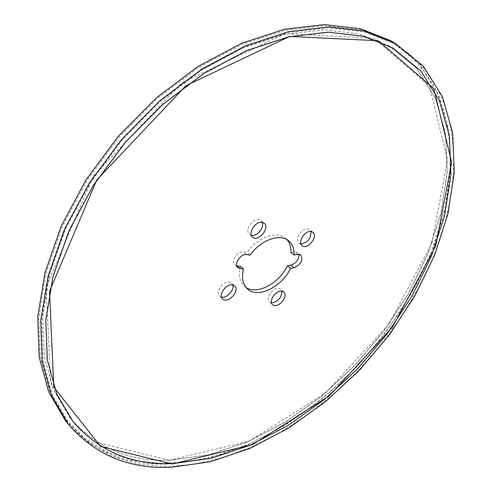 <?xml version="1.0" encoding="UTF-8"?>
<svg xmlns="http://www.w3.org/2000/svg" width="492" height="492" viewBox="0 0 492 492"><rect width="100%" height="100%" fill="white"/><g stroke="black" fill="none" stroke-linecap="round" stroke-linejoin="round"><path stroke-width="0.37" stroke-dasharray="2.46 1.84" d="M415.666 285.262L398.458 314.167L378.502 341.639L356.11 367.29L331.602 390.728L305.335 411.589L277.66 429.485L248.983 444.024L219.752 454.805L190.472 461.434L161.727 463.507L134.156 460.666L108.511 452.597L85.596 439.079L66.272 420.02L49.803 391.817L40.319 357.124L38.856 316.94L46.113 272.74L62.281 226.48L86.955 180.459L119.082 137.102L157.028 98.744L198.756 67.343L242.009 44.311L284.585 30.399L324.523 25.719L360.249 29.803L390.642 41.783C466.09 85.467 464.522 196.044 415.666 285.262M418.753 287.635L401.484 316.596L381.466 344.136L359.012 369.849L334.455 393.366L308.133 414.301L280.422 432.271L251.707 446.896L222.439 457.757L193.135 464.466L164.359 466.619L136.782 463.851L111.124 455.844L88.209 442.369L68.892 423.341L52.447 395.137L43.007 360.427L41.611 320.181L48.954 275.895L65.227 229.518L90.018 183.35L122.274 139.845L160.355 101.334L202.206 69.79L245.557 46.635L288.207 32.632L328.195 27.878L363.945 31.912L394.32 43.868C469.694 87.521 467.818 198.239 418.753 287.635M221.572 297.07L219.666 296.086C215.029 292.383 222.919 280.883 229.278 282.113L231.603 283.14L232.734 284.954M271.51 302.832L269.567 301.959C265.151 298.619 272.802 287.316 278.718 288.478L280.698 289.327L281.805 291.147M300.926 243.903L298.952 243.097C294.044 239.727 301.94 227.409 308.029 228.983L309.671 229.715L310.889 231.468M251.437 235.361L249.505 234.45C244.303 230.699 252.439 218.097 259.007 219.776L260.951 220.662L262.199 222.402M236.8 265.828L234.844 264.924C230.373 261.535 237.654 250.6 243.528 251.91L247.015 252.458C257.439 237.353 276.812 230.44 285.514 238.239L287.002 239.659M246.037 287.426L244.407 286.172C239.702 281.664 238.362 275.059 240.379 266.344M290.95 252.341L294.573 251.793L297.678 252.507L298.81 254.339M250.139 255.151L247.015 252.458M65.208 420.303C91.457 450.961 125.614 465.524 167.686 463.999L207.169 458.606L246.99 445.248L285.846 424.928L322.623 398.631L356.38 367.339L386.245 331.983L411.404 293.521L431.06 252.962L444.399 211.406L450.604 170.121L448.901 130.577L438.6 94.495L419.246 63.825L390.759 40.688M297.728 254.389L294.573 251.793M246.652 254.61L243.528 251.91M169.236 460.291L249.444 441.041L325.667 392.862L388.92 324.16L431.878 243.288L447.566 159.759L429.448 85.983L373.858 38.191L285.298 33.757L181.843 82.65L93.074 176.48L46.113 287.488L50.584 383.139L97.434 442.511L169.236 460.291M169.469 460.223L208.116 455.057L247.132 442.068L285.243 422.228L321.344 396.509L354.498 365.857L383.84 331.208L408.575 293.503L427.905 253.737L441.035 213.005L447.173 172.557L445.567 133.824L435.568 98.492L416.736 68.456L389.006 45.768L359.111 33.886L323.939 29.797L284.616 34.36L242.697 48.025L200.115 70.676L159.039 101.58L121.678 139.334L90.061 182.009L65.787 227.316L49.889 272.851L42.773 316.362L44.262 355.925L53.659 390.064L69.962 417.8C95.466 447.419 128.64 461.564 169.469 460.223M66.272 420.02L68.892 423.341M390.642 41.783L394.32 43.868M300.827 255.09L297.678 252.507M237.931 267.66L234.844 264.924M288.687 240.834L285.514 238.239M247.451 288.915L244.407 286.172M264.149 223.282L260.951 220.662M252.667 237.113L249.505 234.45M312.881 232.249L309.671 229.715M302.125 245.668L298.952 243.097M283.761 291.996L280.698 289.327M272.599 304.665L269.567 301.959M234.647 285.907L231.603 283.14M222.679 298.896L219.666 296.086M393.065 48.081L389.006 45.768L416.699 68.431L435.512 98.437L445.506 133.75L447.105 172.471L440.967 212.925L427.831 253.663L408.501 293.435L383.76 331.147L354.406 365.802L321.245 396.46L285.139 422.179L247.027 442.019L208.005 455.008L169.371 460.174C128.566 461.502 95.43 447.382 69.962 417.8L72.871 421.459"/><path stroke-width="0.74" d="M232.734 284.954C234.672 290.028 226.8 298.582 221.572 297.07M281.781 291.147L283.761 291.996C289.155 296.184 277.427 309.493 272.599 304.665C268.183 301.332 275.871 290.003 281.781 291.147C281.584 297.869 278.152 301.762 271.51 302.832M310.889 231.468C311.085 238.429 307.764 242.574 300.926 243.903M262.205 222.402L264.149 223.282C270.385 227.87 258.312 242.408 252.667 237.113C247.464 233.368 255.637 220.73 262.205 222.402C264.622 227.538 256.929 236.806 251.437 235.361M239.973 268.577L237.931 267.66C233.46 264.278 240.773 253.312 246.652 254.61L250.139 255.151C260.6 240.004 279.997 233.042 288.687 240.834C292.494 244.087 294.296 248.786 294.093 254.942L297.728 254.389L300.827 255.09C303.207 260.342 300.956 264.567 294.081 267.759L290.464 268.337C281.959 287.027 257.685 298.97 247.451 288.915C242.759 284.413 241.431 277.796 243.466 269.069L239.973 268.577L236.8 265.828M236.886 265.84L240.379 266.344L243.466 269.069M290.464 268.337L287.346 265.711C279.315 283.294 257.052 295.255 246.037 287.426M287.346 265.711L290.957 265.139C296.362 263.189 298.976 259.585 298.81 254.339M287.002 239.659C289.813 242.888 291.129 247.113 290.95 252.341L294.093 254.942M232.322 284.886L234.647 285.907C240.428 290.612 227.851 304.265 222.679 298.896C218.042 295.2 225.963 283.669 232.322 284.886M311.233 231.517L312.881 232.249C318.662 236.32 307.359 250.422 302.125 245.668C297.223 242.304 305.151 229.955 311.233 231.517M170.552 467.357L210.072 461.847L249.942 448.372L288.853 427.929L325.698 401.521L359.529 370.119L389.479 334.658L414.738 296.11L434.498 255.465L447.948 213.835L454.27 172.489L452.671 132.895L442.468 96.77L423.194 66.082L394.756 42.952L364.264 30.971L328.385 26.937L288.25 31.722L245.44 45.787L201.929 69.034L159.931 100.694L121.702 139.353L89.323 183.024L64.434 229.358L48.099 275.907L40.719 320.36L42.109 360.753L51.568 395.599L68.056 423.907C94.279 454.528 128.443 469.005 170.552 467.357M394.756 42.952L390.759 40.688L360.255 28.69L324.394 24.6L284.315 29.305L241.59 43.265L198.184 66.377L156.315 97.883L118.234 136.376L85.995 179.881L61.242 226.068L45.018 272.488L37.73 316.836L39.194 357.167L48.696 391.989L65.208 420.303L68.056 423.907M294.081 267.759L290.957 265.139M172.428 464.011L252.734 444.504L329.093 396.06L392.536 327.125L435.728 246.055L451.662 162.378L433.766 88.517L378.299 40.725L289.665 36.451L185.933 85.676L96.789 179.943L49.508 291.319L53.788 387.136L100.589 446.447L172.428 464.011M172.403 463.636L211.08 458.353L250.145 445.248L288.312 425.291L324.486 399.455L357.715 368.692L387.149 333.945L411.976 296.147L431.404 256.301L444.645 215.496L450.9 174.974L449.399 136.192L439.497 100.823L420.74 70.768L393.065 48.081L363.176 36.23L327.986 32.189L288.613 36.832L246.615 50.602L203.922 73.394L162.711 104.445L125.214 142.366L93.455 185.207L69.046 230.662L53.038 276.332L45.83 319.941L47.244 359.566L56.598 393.729L72.871 421.459C98.357 451.035 131.536 465.1 172.403 463.636M393.379 48.259L363.539 36.322L328.367 32.214L288.976 36.795L246.91 50.535L204.137 73.333L162.84 104.433L125.257 142.434L93.443 185.361L69.009 230.908L53.007 276.652L45.842 320.31L47.318 359.935L56.746 394.067L73.093 421.736"/></g></svg>
